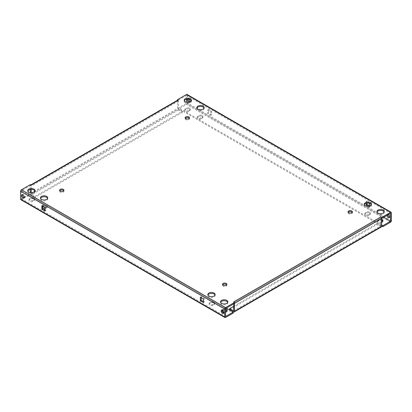 <?xml version="1.0" encoding="UTF-8"?>
<svg xmlns="http://www.w3.org/2000/svg" width="412" height="412" viewBox="0 0 412 412"><rect width="100%" height="100%" fill="white"/><g stroke="black" fill="none" stroke-linecap="round" stroke-linejoin="round"><path stroke-width="0.31" stroke-dasharray="2.06 1.54" d="M43.239 206.494L43.409 206.397A2.184 1.262 180 0 1 46.499 206.397A2.184 1.262 180 0 1 47.138 207.287A2.184 1.262 180 0 1 46.499 208.178L45.469 208.771A2.184 1.262 180 0 1 43.09 209.044A2.184 1.262 180 0 1 41.741 207.88A2.184 1.262 180 0 1 42.379 206.989L42.724 206.793M42.724 207.942A2.184 1.262 180 0 1 41.741 206.891A2.184 1.262 180 0 1 42.379 206L43.409 205.408A2.184 1.262 180 0 1 46.499 205.408A2.184 1.262 180 0 1 47.138 206.299A2.184 1.262 180 0 1 46.499 207.19L45.469 207.782A2.184 1.262 180 0 1 44.954 208.003M33.805 199.068A2.184 1.262 180 0 1 34.443 199.959A2.184 1.262 180 0 1 33.805 200.85L32.775 201.447A2.184 1.262 180 0 1 30.4 201.72A2.184 1.262 180 0 1 29.051 200.556A2.184 1.262 180 0 1 29.69 199.66L30.72 199.068A2.184 1.262 180 0 1 33.805 199.068M33.805 198.079A2.184 1.262 180 0 1 34.443 198.97A2.184 1.262 180 0 1 33.805 199.861L32.775 200.453A2.184 1.262 180 0 1 30.4 200.726A2.184 1.262 180 0 1 29.051 199.562A2.184 1.262 180 0 1 29.69 198.672L30.72 198.079A2.184 1.262 180 0 1 33.805 198.079M202.225 116.488A2.184 1.262 180 0 1 202.864 117.379A2.184 1.262 180 0 1 202.225 118.27L201.2 118.862A2.184 1.262 180 0 1 198.821 119.135A2.184 1.262 180 0 1 197.472 117.971A2.184 1.262 180 0 1 198.11 117.08L199.14 116.488A2.184 1.262 180 0 1 202.225 116.488M202.225 115.499A2.184 1.262 180 0 1 202.864 116.39A2.184 1.262 180 0 1 202.225 117.281L201.2 117.873A2.184 1.262 180 0 1 198.821 118.146A2.184 1.262 180 0 1 197.472 116.982A2.184 1.262 180 0 1 198.11 116.091L199.14 115.499A2.184 1.262 180 0 1 202.225 115.499M189.535 109.159A2.184 1.262 180 0 1 190.174 110.05A2.184 1.262 180 0 1 189.535 110.941L188.505 111.534A2.184 1.262 180 0 1 186.126 111.806A2.184 1.262 180 0 1 184.782 110.643A2.184 1.262 180 0 1 185.421 109.752L186.451 109.159A2.184 1.262 180 0 1 189.535 109.159M189.535 108.171A2.184 1.262 180 0 1 190.174 109.062A2.184 1.262 180 0 1 189.535 109.953L188.505 110.545A2.184 1.262 180 0 1 186.126 110.818A2.184 1.262 180 0 1 184.782 109.654A2.184 1.262 180 0 1 185.421 108.763L186.451 108.171A2.184 1.262 180 0 1 189.535 108.171M369.621 213.128A2.184 1.262 180 0 1 370.259 214.019A2.184 1.262 180 0 1 369.621 214.91L368.591 215.507A2.184 1.262 180 0 1 366.211 215.78A2.184 1.262 180 0 1 364.862 214.616A2.184 1.262 180 0 1 365.501 213.725L366.531 213.128A2.184 1.262 180 0 1 369.621 213.128M369.621 212.139A2.184 1.262 180 0 1 370.259 213.03A2.184 1.262 180 0 1 369.621 213.921L368.591 214.518A2.184 1.262 180 0 1 366.211 214.791A2.184 1.262 180 0 1 364.862 213.622A2.184 1.262 180 0 1 365.501 212.731L366.531 212.139A2.184 1.262 180 0 1 369.621 212.139M382.774 220.853A2.184 1.262 180 0 1 382.949 221.347A2.184 1.262 180 0 1 382.31 222.238L381.28 222.835A2.184 1.262 180 0 1 378.901 223.108A2.184 1.262 180 0 1 377.557 221.944A2.184 1.262 180 0 1 378.195 221.053L379.225 220.456A2.184 1.262 180 0 1 381.625 220.188M213.89 303.036A2.184 1.262 180 0 1 214.528 303.932A2.184 1.262 180 0 1 213.89 304.823L212.86 305.416A2.184 1.262 180 0 1 210.481 305.689A2.184 1.262 180 0 1 209.136 304.525A2.184 1.262 180 0 1 209.775 303.634L210.8 303.036A2.184 1.262 180 0 1 213.89 303.036M213.89 302.048A2.184 1.262 180 0 1 214.528 302.938A2.184 1.262 180 0 1 213.89 303.829L212.86 304.427A2.184 1.262 180 0 1 210.481 304.7A2.184 1.262 180 0 1 209.136 303.536A2.184 1.262 180 0 1 209.775 302.645L210.8 302.048A2.184 1.262 180 0 1 213.89 302.048M227.043 310.761A2.184 1.262 180 0 1 227.218 311.256A2.184 1.262 180 0 1 226.579 312.147L225.549 312.744A2.184 1.262 180 0 1 223.175 313.017A2.184 1.262 180 0 1 221.826 311.853A2.184 1.262 180 0 1 222.094 311.251M22.387 194.737A1.942 1.123 60 0 1 22.717 194.32A1.942 1.123 60 0 1 23.685 194.412A1.942 1.123 60 0 1 24.957 196.122A1.942 1.123 60 0 1 24.658 197.678A1.942 1.123 60 0 1 24.128 197.755M222.022 309.999A1.942 1.123 60 0 1 222.351 309.577A1.942 1.123 60 0 1 223.325 309.675A1.942 1.123 60 0 1 224.592 311.384A1.942 1.123 60 0 1 224.293 312.94A1.942 1.123 60 0 1 223.762 313.012M188.191 99.148A1.942 1.123 60 0 1 188.567 98.566A1.942 1.123 60 0 1 189.535 98.664A1.942 1.123 60 0 1 190.802 100.374A1.942 1.123 60 0 1 190.504 101.929A1.942 1.123 60 0 1 189.881 101.98M189.999 101.929A1.942 1.123 60 0 1 189.649 102.423A1.942 1.123 60 0 1 188.675 102.325A1.942 1.123 60 0 1 188.624 102.294M187.599 99.143A1.942 1.123 60 0 1 187.707 99.06A1.942 1.123 60 0 1 188.675 99.158A1.942 1.123 60 0 1 188.758 99.21M387.81 214.904A1.942 1.123 60 0 1 388.202 213.823A1.942 1.123 60 0 1 389.17 213.921A1.942 1.123 60 0 1 390.437 215.631A1.942 1.123 60 0 1 390.138 217.186A1.942 1.123 60 0 1 389.613 217.263M386.95 215.399A1.942 1.123 60 0 1 387.342 214.322A1.942 1.123 60 0 1 388.315 214.415A1.942 1.123 60 0 1 388.475 214.523M191.353 100.744A3.636 2.101 180 0 1 191.456 101.239A3.636 2.101 180 0 1 189.211 103.18A3.636 2.101 180 0 1 185.245 102.722A3.636 2.101 180 0 1 184.179 101.239A3.636 2.101 180 0 1 184.282 100.744M204.048 108.068A3.636 2.101 180 0 1 204.151 108.567A3.636 2.101 180 0 1 201.906 110.504A3.636 2.101 180 0 1 197.94 110.05A3.636 2.101 180 0 1 196.874 108.567A3.636 2.101 180 0 1 196.977 108.068M189.314 118.27A2.184 1.262 180 0 1 189.489 118.764A2.184 1.262 180 0 1 188.14 119.928A2.184 1.262 180 0 1 185.761 119.655A2.184 1.262 180 0 1 185.122 118.764A2.184 1.262 180 0 1 185.297 118.27M63.767 190.751A2.184 1.262 180 0 1 63.942 191.245A2.184 1.262 180 0 1 62.598 192.409A2.184 1.262 180 0 1 60.219 192.136A2.184 1.262 180 0 1 59.58 191.245A2.184 1.262 180 0 1 59.755 190.751M47.632 198.378A3.636 2.101 180 0 1 47.735 198.872A3.636 2.101 180 0 1 45.49 200.809A3.636 2.101 180 0 1 41.524 200.356A3.636 2.101 180 0 1 40.458 198.872A3.636 2.101 180 0 1 40.561 198.378M34.943 191.05A3.636 2.101 180 0 1 35.046 191.544A3.636 2.101 180 0 1 32.795 193.486A3.636 2.101 180 0 1 28.835 193.027A3.636 2.101 180 0 1 27.769 191.544A3.636 2.101 180 0 1 27.872 191.05M227.718 302.346A3.636 2.101 180 0 1 227.821 302.841A3.636 2.101 180 0 1 225.57 304.782A3.636 2.101 180 0 1 221.61 304.324A3.636 2.101 180 0 1 220.544 302.841A3.636 2.101 180 0 1 220.647 302.346M215.023 295.018A3.636 2.101 180 0 1 215.126 295.512A3.636 2.101 180 0 1 212.88 297.454A3.636 2.101 180 0 1 208.915 297.001A3.636 2.101 180 0 1 207.849 295.512A3.636 2.101 180 0 1 207.952 295.018M226.703 284.821A2.184 1.262 180 0 1 226.878 285.315A2.184 1.262 180 0 1 225.529 286.479A2.184 1.262 180 0 1 223.15 286.206A2.184 1.262 180 0 1 222.511 285.315A2.184 1.262 180 0 1 222.686 284.821M352.245 212.34A2.184 1.262 180 0 1 352.42 212.834A2.184 1.262 180 0 1 351.076 213.998A2.184 1.262 180 0 1 348.696 213.725A2.184 1.262 180 0 1 348.058 212.834A2.184 1.262 180 0 1 348.233 212.34M371.439 204.713A3.636 2.101 180 0 1 371.542 205.207A3.636 2.101 180 0 1 369.296 207.148A3.636 2.101 180 0 1 365.331 206.695A3.636 2.101 180 0 1 364.265 205.207A3.636 2.101 180 0 1 364.368 204.713M384.128 212.041A3.636 2.101 180 0 1 384.231 212.535A3.636 2.101 180 0 1 381.986 214.477A3.636 2.101 180 0 1 378.02 214.019A3.636 2.101 180 0 1 376.954 212.535A3.636 2.101 180 0 1 377.057 212.041M201.2 297.691L201.2 296.702L204.285 298.484L204.285 302.048L203.425 301.553M30.375 189.53L30.375 185.606L21.46 190.751L21.46 198.672L23.525 197.477M42.724 206.196L42.724 205.207L45.809 206.989L45.809 210.553L44.954 210.058M186.451 99.292L186.451 95.496L177.531 100.641L178.386 101.141L178.386 109.056L31.23 194.011L31.23 192.651M31.23 189.443L31.23 186.1L30.375 185.518A1.215 0.706 -120 0 0 30.375 185.606L177.526 100.646L177.526 108.557L30.375 193.516L30.375 192.569M234.469 303.433L233.614 302.938L233.614 303.927M229.669 309.577L376.826 224.617L376.826 223.628L380.77 225.905L380.77 217.989L233.614 302.938L380.765 217.979L381.625 218.473M177.531 100.641L177.531 100.229M177.526 100.646A1.215 0.706 60 0 1 177.531 100.559A1.215 0.706 60 0 1 177.778 100.09M31.235 185.106A1.215 0.706 -120 0 0 30.627 185.045A1.215 0.706 -120 0 0 30.375 185.518L30.375 184.612M234.469 303.35A1.215 0.706 -120 0 0 233.614 301.95M381.625 226.003L178.731 108.861L178.731 107.872L186.445 103.417L186.451 102.191M391.4 220.75L187.305 102.918L187.305 95.002A1.215 0.706 -60 0 0 187.053 94.446M211.66 111.24L211.66 114.804L208.575 113.022L208.575 109.458L211.66 111.24L210.8 111.734L210.8 115.298L207.715 113.516L207.715 109.953L210.8 111.734M367.046 203.168L367.046 200.948L370.131 202.735L370.131 206.299L369.276 205.804M366.191 203.353L366.191 201.447L369.276 203.26M369.276 206.165L369.276 206.793L368.416 206.299M186.445 95.496L390.54 213.328M21.46 190.756L225.555 308.583L21.46 190.756M187.305 102.918A1.215 0.706 -60 0 1 186.445 104.406L178.731 108.861M381.625 221.641L381.28 221.841A2.184 1.262 180 0 1 378.901 222.114A2.184 1.262 180 0 1 377.557 220.95A2.184 1.262 180 0 1 378.195 220.06L379.225 219.467A2.184 1.262 180 0 1 381.625 219.199M381.625 225.014L178.731 107.872M24.19 197.096L29.175 194.217L29.175 195.206L21.46 199.66A1.215 0.706 -60 0 1 20.852 199.722M223.031 310.633L223.495 310.365A2.184 1.262 180 0 1 225.549 310.035M29.175 195.206L233.269 313.038M225.549 312.744L225.549 311.75A2.184 1.262 180 0 1 223.793 312.116M222.233 311.596A2.184 1.262 180 0 1 221.826 310.859A2.184 1.262 180 0 1 221.95 310.442M222.295 310.082A2.184 1.262 180 0 1 222.465 309.968L223.495 309.376A2.184 1.262 180 0 1 225.549 309.041M29.175 194.217L226.409 308.088M178.386 101.141L31.23 186.095M381.373 226.955A1.215 0.706 60 0 1 380.765 226.894L376.826 224.617M233.614 306.307L376.826 223.628M31.23 194.011L178.386 109.056L182.331 111.338L35.175 196.292L31.235 194.021M30.375 193.516A1.215 0.706 -120 0 0 31.235 195.01L35.175 197.286L35.175 196.292M182.331 111.338L182.331 112.327L178.386 110.05A1.215 0.706 60 0 1 177.526 108.557M182.331 112.327L35.175 197.286M366.191 201.447L367.046 200.948M369.276 203.229L370.131 202.735M369.276 206.793L370.131 206.299M207.715 109.953L208.575 109.458M210.8 115.298L211.66 114.804M207.715 113.516L208.575 113.022M204.285 302.048L203.425 302.542M201.2 296.702L200.34 297.196M204.285 298.484L203.425 298.978M42.724 205.207L41.87 205.701M45.809 206.989L44.954 207.483M45.809 210.553L44.954 211.052M46.499 207.19L46.499 208.178M33.805 199.861L33.805 200.85M202.225 117.281L202.225 118.27M189.535 109.953L189.535 110.941M369.621 213.921L369.621 214.91M382.31 221.249L382.31 222.238M213.89 303.829L213.89 304.823M226.579 311.158L226.579 312.147M21.46 198.666L225.555 316.504M233.614 310.859L380.77 225.905M391.4 212.834L187.305 95.002M383.685 217.284L186.451 103.412L383.68 217.289M390.54 222.243L186.445 104.406M21.46 199.66L225.555 317.492M233.614 311.853L380.765 226.894M178.386 110.05L31.235 195.01M223.495 309.376L223.495 310.365M209.775 302.645L209.775 303.634M212.86 304.427L212.86 305.416M210.8 302.048L210.8 303.036M378.195 220.06L378.195 221.053M381.28 221.841L381.28 222.835M379.225 219.467L379.225 220.456M366.531 212.139L366.531 213.128M365.501 212.731L365.501 213.725M368.591 214.518L368.591 215.507M186.451 108.171L186.451 109.159M185.421 108.763L185.421 109.752M188.505 110.545L188.505 111.534M198.11 116.091L198.11 117.08M201.2 117.873L201.2 118.862M199.14 115.499L199.14 116.488M30.72 198.079L30.72 199.068M29.69 198.672L29.69 199.66M32.775 200.453L32.775 201.447M42.379 206L42.379 206.989M45.469 207.782L45.469 208.771M43.409 205.408L43.409 206.397M47.138 206.299L47.138 207.287M34.443 198.97L34.443 199.959M202.864 116.39L202.864 117.379M190.174 109.062L190.174 110.05M370.259 213.03L370.259 214.019M382.949 220.358L382.949 221.347M214.528 302.938L214.528 303.932M227.218 310.267L227.218 311.256M22.717 194.32L21.862 194.814M222.351 309.577L221.496 310.071M187.707 99.06L188.567 98.566M387.342 214.322L388.202 213.823M184.179 101.239L184.179 100.25M196.874 108.567L196.874 107.573M185.122 118.764L185.122 117.775M59.58 191.245L59.58 190.256M40.458 198.872L40.458 197.878M27.769 191.544L27.769 190.555M220.544 302.841L220.544 301.852M207.849 295.512L207.849 294.523M222.511 285.315L222.511 284.326M348.058 212.834L348.058 211.84M364.265 205.207L364.265 204.218M376.954 212.535L376.954 211.547M384.231 212.535L384.231 211.547M371.542 205.207L371.542 204.218M352.42 212.834L352.42 211.84M226.878 285.315L226.878 284.326M215.126 295.512L215.126 294.523M227.821 302.841L227.821 301.852M35.046 191.544L35.046 190.555M47.735 198.872L47.735 197.878M63.942 191.245L63.942 190.256M189.489 118.764L189.489 117.775M204.151 108.567L204.151 107.573M191.456 101.239L191.456 100.25M389.283 217.68L390.138 217.186M189.649 102.423L190.504 101.929M224.293 312.94L223.433 313.434M24.658 197.678L23.798 198.177M221.826 310.859L221.826 311.853M209.136 303.536L209.136 304.525M377.557 220.95L377.557 221.944M364.862 213.622L364.862 214.616M184.782 109.654L184.782 110.643M197.472 116.982L197.472 117.971M29.051 199.562L29.051 200.556M41.741 206.891L41.741 207.88"/><path stroke-width="0.62" d="M381.625 220.188A2.184 1.262 180 0 1 382.31 220.456A2.184 1.262 180 0 1 382.774 220.853M381.625 219.199A2.184 1.262 180 0 1 382.31 219.467A2.184 1.262 180 0 1 382.949 220.358A2.184 1.262 180 0 1 382.31 221.249L381.625 221.641M225.549 310.035A2.184 1.262 180 0 1 226.579 310.365A2.184 1.262 180 0 1 227.043 310.761M225.549 309.041A2.184 1.262 180 0 1 226.579 309.376A2.184 1.262 180 0 1 227.218 310.267A2.184 1.262 180 0 1 226.579 311.158L225.549 311.75M22.83 198.079A1.942 1.123 60 0 1 21.563 196.37A1.942 1.123 60 0 1 21.862 194.814A1.942 1.123 60 0 1 22.83 194.912A1.942 1.123 60 0 1 24.097 196.622A1.942 1.123 60 0 1 23.798 198.177A1.942 1.123 60 0 1 22.83 198.079M24.128 197.755A1.942 1.123 60 0 1 23.685 197.585A1.942 1.123 60 0 1 22.387 194.737M222.465 313.336A1.942 1.123 60 0 1 221.198 311.627A1.942 1.123 60 0 1 221.496 310.071A1.942 1.123 60 0 1 222.465 310.169A1.942 1.123 60 0 1 223.731 311.879A1.942 1.123 60 0 1 223.433 313.434A1.942 1.123 60 0 1 222.465 313.336M223.762 313.012A1.942 1.123 60 0 1 223.325 312.842A1.942 1.123 60 0 1 222.022 309.999M189.881 101.98A1.942 1.123 60 0 1 189.535 101.831A1.942 1.123 60 0 1 188.191 99.148M188.624 102.294A1.942 1.123 60 0 1 187.434 100.688A1.942 1.123 60 0 1 187.599 99.143M389.613 217.263A1.942 1.123 60 0 1 389.17 217.088A1.942 1.123 60 0 1 387.81 214.904M388.475 214.523A1.942 1.123 60 0 1 389.608 216.233A1.942 1.123 60 0 1 389.283 217.68A1.942 1.123 60 0 1 388.315 217.588A1.942 1.123 60 0 1 386.95 215.399M190.39 98.762A3.636 2.101 0 0 0 186.43 98.308A3.636 2.101 0 0 0 184.179 100.25A3.636 2.101 0 0 0 185.245 101.733A3.636 2.101 0 0 0 189.211 102.186A3.636 2.101 0 0 0 191.456 100.25A3.636 2.101 0 0 0 190.39 98.762M184.282 100.744A3.636 2.101 180 0 1 186.837 99.215A3.636 2.101 180 0 1 190.39 99.75A3.636 2.101 180 0 1 191.353 100.744M203.085 106.09A3.636 2.101 0 0 0 199.12 105.637A3.636 2.101 0 0 0 196.874 107.573A3.636 2.101 0 0 0 197.94 109.062A3.636 2.101 0 0 0 201.906 109.515A3.636 2.101 0 0 0 204.151 107.573A3.636 2.101 0 0 0 203.085 106.09M196.977 108.068A3.636 2.101 180 0 1 199.526 106.543A3.636 2.101 180 0 1 203.085 107.079A3.636 2.101 180 0 1 204.048 108.068M188.851 116.884A2.184 1.262 0 0 0 186.471 116.611A2.184 1.262 0 0 0 185.122 117.775A2.184 1.262 0 0 0 185.761 118.666A2.184 1.262 0 0 0 188.14 118.939A2.184 1.262 0 0 0 189.489 117.775A2.184 1.262 0 0 0 188.851 116.884M185.297 118.27A2.184 1.262 180 0 1 188.851 117.873A2.184 1.262 180 0 1 189.314 118.27M63.304 189.365A2.184 1.262 0 0 0 60.925 189.093A2.184 1.262 0 0 0 59.58 190.256A2.184 1.262 0 0 0 60.219 191.147A2.184 1.262 0 0 0 62.598 191.42A2.184 1.262 0 0 0 63.942 190.256A2.184 1.262 0 0 0 63.304 189.365M59.755 190.751A2.184 1.262 180 0 1 63.304 190.354A2.184 1.262 180 0 1 63.767 190.751M46.669 196.395A3.636 2.101 0 0 0 42.704 195.942A3.636 2.101 0 0 0 40.458 197.878A3.636 2.101 0 0 0 41.524 199.367A3.636 2.101 0 0 0 45.49 199.82A3.636 2.101 0 0 0 47.735 197.878A3.636 2.101 0 0 0 46.669 196.395M40.561 198.378A3.636 2.101 180 0 1 43.111 196.848A3.636 2.101 180 0 1 46.669 197.384A3.636 2.101 180 0 1 47.632 198.378M33.98 189.067A3.636 2.101 0 0 0 30.014 188.614A3.636 2.101 0 0 0 27.769 190.555A3.636 2.101 0 0 0 28.835 192.038A3.636 2.101 0 0 0 32.795 192.492A3.636 2.101 0 0 0 35.046 190.555A3.636 2.101 0 0 0 33.98 189.067M27.872 191.05A3.636 2.101 180 0 1 30.421 189.52A3.636 2.101 180 0 1 33.98 190.056A3.636 2.101 180 0 1 34.943 191.05M226.755 300.363A3.636 2.101 0 0 0 222.789 299.91A3.636 2.101 0 0 0 220.544 301.852A3.636 2.101 0 0 0 221.61 303.335A3.636 2.101 0 0 0 225.57 303.793A3.636 2.101 0 0 0 227.821 301.852A3.636 2.101 0 0 0 226.755 300.363M220.647 302.346A3.636 2.101 180 0 1 223.196 300.817A3.636 2.101 180 0 1 226.755 301.357A3.636 2.101 180 0 1 227.718 302.346M214.06 293.04A3.636 2.101 0 0 0 210.094 292.582A3.636 2.101 0 0 0 207.849 294.523A3.636 2.101 0 0 0 208.915 296.007A3.636 2.101 0 0 0 212.88 296.465A3.636 2.101 0 0 0 215.126 294.523A3.636 2.101 0 0 0 214.06 293.04M207.952 295.018A3.636 2.101 180 0 1 210.506 293.493A3.636 2.101 180 0 1 214.06 294.029A3.636 2.101 180 0 1 215.023 295.018M226.24 283.435A2.184 1.262 0 0 0 223.86 283.157A2.184 1.262 0 0 0 222.511 284.326A2.184 1.262 0 0 0 223.15 285.217A2.184 1.262 0 0 0 225.529 285.49A2.184 1.262 0 0 0 226.878 284.326A2.184 1.262 0 0 0 226.24 283.435M222.686 284.821A2.184 1.262 180 0 1 226.24 284.424A2.184 1.262 180 0 1 226.703 284.821M351.781 210.949A2.184 1.262 0 0 0 349.402 210.676A2.184 1.262 0 0 0 348.058 211.84A2.184 1.262 0 0 0 348.696 212.731A2.184 1.262 0 0 0 351.076 213.004A2.184 1.262 0 0 0 352.42 211.84A2.184 1.262 0 0 0 351.781 210.949M348.233 212.34A2.184 1.262 180 0 1 351.781 211.943A2.184 1.262 180 0 1 352.245 212.34M370.476 202.73A3.636 2.101 0 0 0 366.51 202.277A3.636 2.101 0 0 0 364.265 204.218A3.636 2.101 0 0 0 365.331 205.701A3.636 2.101 0 0 0 369.296 206.16A3.636 2.101 0 0 0 371.542 204.218A3.636 2.101 0 0 0 370.476 202.73M364.368 204.713A3.636 2.101 180 0 1 366.922 203.183A3.636 2.101 180 0 1 370.476 203.724A3.636 2.101 180 0 1 371.439 204.713M383.165 210.058A3.636 2.101 0 0 0 379.205 209.605A3.636 2.101 0 0 0 376.954 211.547A3.636 2.101 0 0 0 378.02 213.03A3.636 2.101 0 0 0 381.986 213.488A3.636 2.101 0 0 0 384.231 211.547A3.636 2.101 0 0 0 383.165 210.058M377.057 212.041A3.636 2.101 180 0 1 379.612 210.511A3.636 2.101 180 0 1 383.165 211.052A3.636 2.101 180 0 1 384.128 212.041M203.425 302.542L200.34 300.76L200.34 297.196L203.425 298.978L203.425 302.542M21.46 189.757A1.215 0.706 -60 0 0 20.6 191.25L20.6 199.166L224.695 316.998L224.695 309.082A1.215 0.706 120 0 1 225.555 307.594L234.469 302.444L234.474 311.354L381.625 226.394L381.625 218.484A1.215 0.706 60 0 0 381.625 218.391L381.625 217.485L390.54 212.34L186.445 94.508L177.531 99.653L178.386 100.147L31.235 185.106L30.375 184.612L21.46 189.757L225.555 307.594M41.87 209.265L41.87 205.701L44.954 207.483L44.954 211.052L41.87 209.265L42.724 208.771L42.724 206.196M203.425 301.553L201.2 300.266L201.2 297.691M224.695 316.998A1.215 0.706 120 0 0 224.947 317.554A1.215 0.706 120 0 0 225.555 317.492L233.269 313.038L233.269 312.049L225.555 316.504L225.549 308.588L234.469 303.433A1.215 0.706 -120 0 0 234.469 303.35M44.954 210.058L42.724 208.771M31.23 192.651L31.23 189.443M30.375 192.569L30.375 189.53M233.614 303.927L233.614 310.859L229.669 308.588L233.614 306.307M177.531 100.229L177.531 99.653M30.879 184.9L177.778 100.09A1.215 0.706 60 0 1 178.386 100.147M234.469 302.444L233.614 301.95L380.765 216.99L381.625 217.485M380.765 216.99A1.215 0.706 60 0 1 381.625 218.391M381.625 218.473L390.54 213.328L390.54 221.244L382.825 225.704L381.625 225.014M186.445 94.508A1.215 0.706 -60 0 1 187.053 94.446L391.148 212.278A1.215 0.706 120 0 1 391.4 212.834L391.4 220.75A1.215 0.706 120 0 1 390.54 222.243L382.825 226.693L382.825 225.704M186.451 102.191L186.451 99.292M369.276 205.804L367.046 204.517L367.046 203.168M188.758 99.21A1.942 1.123 60 0 1 189.999 101.929M368.416 206.299L366.191 205.011L366.191 203.353M369.276 203.26L369.276 206.165M391.148 212.278A1.215 0.706 120 0 0 390.54 212.34M382.825 226.693L381.625 226.003M224.947 317.554L20.852 199.722A1.215 0.706 -60 0 1 20.6 199.166M23.525 197.477L24.19 197.096M42.724 206.793L43.239 206.494M222.094 311.251A2.184 1.262 180 0 1 222.465 310.962L223.031 310.633M44.954 208.003A2.184 1.262 180 0 1 42.724 207.942M223.793 312.116A2.184 1.262 180 0 1 222.233 311.596M221.95 310.442A2.184 1.262 180 0 1 222.295 310.082M226.409 308.088L233.269 312.049M381.625 226.394A1.215 0.706 60 0 1 381.373 226.955L234.222 311.91A1.215 0.706 -120 0 0 234.474 311.354M229.669 308.588L229.669 309.577L233.614 311.853A1.215 0.706 -120 0 0 234.222 311.91M366.191 205.011L367.046 204.517M201.2 300.266L200.34 300.76M20.6 191.25L224.695 309.082M234.474 303.443L381.625 218.484M390.54 221.244L383.685 217.284L390.54 221.249M222.465 310.169L222.465 310.962"/></g></svg>
